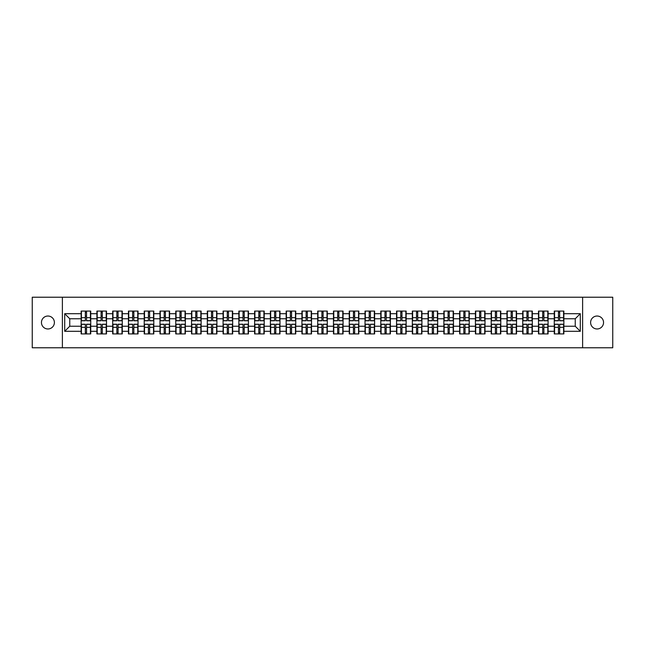 <?xml version="1.0" encoding="UTF-8"?>
<svg xmlns="http://www.w3.org/2000/svg" width="645" height="645" viewBox="0 0 645 645"><rect width="100%" height="100%" fill="white"/><g stroke="black" fill="none" stroke-linecap="round" stroke-linejoin="round"><path stroke-width="0.97" d="M597.077 328.974A6.474 6.474 0 0 1 590.61 322.5A6.474 6.474 0 0 1 597.077 316.026A6.474 6.474 0 0 1 603.551 322.5A6.474 6.474 0 0 1 597.077 328.974M47.923 328.974A6.474 6.474 0 0 1 41.449 322.5A6.474 6.474 0 0 1 47.923 316.026A6.474 6.474 0 0 1 54.39 322.5A6.474 6.474 0 0 1 47.923 328.974M582.62 347.776L612.75 347.776L612.75 297.224L582.62 297.224L582.62 347.776L62.38 347.776L62.38 297.224L32.25 297.224L32.25 347.776L62.38 347.776M582.62 297.224L62.38 297.224M575.243 326.241L575.243 318.759L563.867 318.759L563.867 326.241L575.243 326.241L580.298 331.296L580.298 313.704L563.867 313.704L563.867 311.075L554.265 311.075L554.265 318.759L548.097 318.759L548.097 326.241L554.265 326.241L554.265 318.759M580.298 331.296L563.867 331.296L563.867 333.925L554.265 333.925L554.265 331.296L548.097 331.296L548.097 333.925L538.494 333.925L538.494 331.296L532.327 331.296L532.327 333.925L522.724 333.925L522.724 331.296L516.556 331.296L516.556 333.925L506.954 333.925L506.954 331.296L500.786 331.296L500.786 333.925L491.184 333.925L491.184 331.296L485.016 331.296L485.016 333.925L475.413 333.925L475.413 331.296L469.246 331.296L469.246 333.925L459.635 333.925L459.635 331.296L453.475 331.296L453.475 333.925L443.865 333.925L443.865 331.296L437.697 331.296L437.697 333.925L428.095 333.925L428.095 331.296L421.927 331.296L421.927 333.925L412.324 333.925L412.324 331.296L406.156 331.296L406.156 333.925L396.554 333.925L396.554 331.296L390.386 331.296L390.386 333.925L380.784 333.925L380.784 331.296L374.616 331.296L374.616 333.925L365.014 333.925L365.014 331.296L358.846 331.296L358.846 333.925L349.243 333.925L349.243 331.296L343.075 331.296L343.075 333.925L333.473 333.925L333.473 331.296L327.305 331.296L327.305 333.925L317.695 333.925L317.695 331.296L311.527 331.296L311.527 333.925L301.925 333.925L301.925 331.296L295.757 331.296L295.757 333.925L286.154 333.925L286.154 331.296L279.986 331.296L279.986 333.925L270.384 333.925L270.384 331.296L264.216 331.296L264.216 333.925L254.614 333.925L254.614 331.296L248.446 331.296L248.446 333.925L238.844 333.925L238.844 331.296L232.676 331.296L232.676 333.925L223.073 333.925L223.073 331.296L216.905 331.296L216.905 333.925L207.303 333.925L207.303 331.296L201.135 331.296L201.135 333.925L191.525 333.925L191.525 331.296L185.365 331.296L185.365 333.925L175.754 333.925L175.754 331.296L169.587 331.296L169.587 333.925L159.984 333.925L159.984 331.296L153.816 331.296L153.816 333.925L144.214 333.925L144.214 331.296L138.046 331.296L138.046 333.925L128.444 333.925L128.444 331.296L122.276 331.296L122.276 333.925L112.673 333.925L112.673 331.296L106.506 331.296L106.506 333.925L96.903 333.925L96.903 331.296L90.735 331.296L90.735 333.925L81.133 333.925L81.133 331.296L64.702 331.296L64.702 313.704L81.133 313.704L81.133 318.759L69.757 318.759L69.757 326.241L81.133 326.241L81.133 318.759M554.265 313.704L548.097 313.704L548.097 311.075L538.494 311.075L538.494 313.704L532.327 313.704L532.327 311.075L522.724 311.075L522.724 313.704L516.556 313.704L516.556 311.075L506.954 311.075L506.954 313.704L500.786 313.704L500.786 311.075L491.184 311.075L491.184 313.704L485.016 313.704L485.016 311.075L475.413 311.075L475.413 313.704L469.246 313.704L469.246 311.075L459.635 311.075L459.635 313.704L453.475 313.704L453.475 311.075L443.865 311.075L443.865 313.704L437.697 313.704L437.697 311.075L428.095 311.075L428.095 313.704L421.927 313.704L421.927 311.075L412.324 311.075L412.324 313.704L406.156 313.704L406.156 311.075L396.554 311.075L396.554 313.704L390.386 313.704L390.386 311.075L380.784 311.075L380.784 313.704L374.616 313.704L374.616 311.075L365.014 311.075L365.014 313.704L358.846 313.704L358.846 311.075L349.243 311.075L349.243 313.704L343.075 313.704L343.075 311.075L333.473 311.075L333.473 313.704L327.305 313.704L327.305 311.075L317.695 311.075L317.695 313.704L311.527 313.704L311.527 311.075L301.925 311.075L301.925 313.704L295.757 313.704L295.757 311.075L286.154 311.075L286.154 313.704L279.986 313.704L279.986 311.075L270.384 311.075L270.384 313.704L264.216 313.704L264.216 311.075L254.614 311.075L254.614 313.704L248.446 313.704L248.446 311.075L238.844 311.075L238.844 313.704L232.676 313.704L232.676 311.075L223.073 311.075L223.073 313.704L216.905 313.704L216.905 311.075L207.303 311.075L207.303 313.704L201.135 313.704L201.135 311.075L191.525 311.075L191.525 313.704L185.365 313.704L185.365 311.075L175.754 311.075L175.754 313.704L169.587 313.704L169.587 311.075L159.984 311.075L159.984 313.704L153.816 313.704L153.816 311.075L144.214 311.075L144.214 313.704L138.046 313.704L138.046 311.075L128.444 311.075L128.444 313.704L122.276 313.704L122.276 311.075L112.673 311.075L112.673 313.704L106.506 313.704L106.506 311.075L96.903 311.075L96.903 313.704L90.735 313.704L90.735 311.075L81.133 311.075L81.133 313.704M554.265 326.241L554.265 331.296M548.097 326.241L548.097 331.296M548.097 313.704L548.097 318.759M532.327 326.241L538.494 326.241L538.494 318.759L532.327 318.759L532.327 331.296M538.494 326.241L538.494 331.296M538.494 313.704L538.494 318.759M532.327 313.704L532.327 318.759M516.556 326.241L522.724 326.241L522.724 318.759L516.556 318.759L516.556 331.296M522.724 326.241L522.724 331.296M522.724 313.704L522.724 318.759M516.556 313.704L516.556 318.759M500.786 326.241L506.954 326.241L506.954 318.759L500.786 318.759L500.786 331.296M506.954 326.241L506.954 331.296M506.954 313.704L506.954 318.759M500.786 313.704L500.786 318.759M485.016 326.241L491.184 326.241L491.184 318.759L485.016 318.759L485.016 331.296M491.184 326.241L491.184 331.296M491.184 313.704L491.184 318.759M485.016 313.704L485.016 318.759M469.246 326.241L475.413 326.241L475.413 318.759L469.246 318.759L469.246 331.296M475.413 326.241L475.413 331.296M475.413 313.704L475.413 318.759M469.246 313.704L469.246 318.759M453.475 326.241L459.635 326.241L459.635 318.759L453.475 318.759L453.475 331.296M459.635 326.241L459.635 331.296M459.635 313.704L459.635 318.759M453.475 313.704L453.475 318.759M437.697 326.241L443.865 326.241L443.865 318.759L437.697 318.759L437.697 331.296M443.865 326.241L443.865 331.296M443.865 313.704L443.865 318.759M437.697 313.704L437.697 318.759M421.927 326.241L428.095 326.241L428.095 318.759L421.927 318.759L421.927 331.296M428.095 326.241L428.095 331.296M428.095 313.704L428.095 318.759M421.927 313.704L421.927 318.759M406.156 326.241L412.324 326.241L412.324 318.759L406.156 318.759L406.156 331.296M412.324 326.241L412.324 331.296M412.324 313.704L412.324 318.759M406.156 313.704L406.156 318.759M390.386 326.241L396.554 326.241L396.554 318.759L390.386 318.759L390.386 331.296M396.554 326.241L396.554 331.296M396.554 313.704L396.554 318.759M390.386 313.704L390.386 318.759M374.616 326.241L380.784 326.241L380.784 318.759L374.616 318.759L374.616 331.296M380.784 326.241L380.784 331.296M380.784 313.704L380.784 318.759M374.616 313.704L374.616 318.759M358.846 326.241L365.014 326.241L365.014 318.759L358.846 318.759L358.846 331.296M365.014 326.241L365.014 331.296M365.014 313.704L365.014 318.759M358.846 313.704L358.846 318.759M343.075 326.241L349.243 326.241L349.243 318.759L343.075 318.759L343.075 331.296M349.243 326.241L349.243 331.296M349.243 313.704L349.243 318.759M343.075 313.704L343.075 318.759M327.305 326.241L333.473 326.241L333.473 318.759L327.305 318.759L327.305 331.296M333.473 326.241L333.473 331.296M333.473 313.704L333.473 318.759M327.305 313.704L327.305 318.759M311.527 326.241L317.695 326.241L317.695 318.759L311.527 318.759L311.527 331.296M317.695 326.241L317.695 331.296M317.695 313.704L317.695 318.759M311.527 313.704L311.527 318.759M295.757 326.241L301.925 326.241L301.925 318.759L295.757 318.759L295.757 331.296M301.925 326.241L301.925 331.296M301.925 313.704L301.925 318.759M295.757 313.704L295.757 318.759M279.986 326.241L286.154 326.241L286.154 318.759L279.986 318.759L279.986 331.296M286.154 326.241L286.154 331.296M286.154 313.704L286.154 318.759M279.986 313.704L279.986 318.759M264.216 326.241L270.384 326.241L270.384 318.759L264.216 318.759L264.216 331.296M270.384 326.241L270.384 331.296M270.384 313.704L270.384 318.759M264.216 313.704L264.216 318.759M248.446 326.241L254.614 326.241L254.614 318.759L248.446 318.759L248.446 331.296M254.614 326.241L254.614 331.296M254.614 313.704L254.614 318.759M248.446 313.704L248.446 318.759M232.676 326.241L238.844 326.241L238.844 318.759L232.676 318.759L232.676 331.296M238.844 326.241L238.844 331.296M238.844 313.704L238.844 318.759M232.676 313.704L232.676 318.759M216.905 326.241L223.073 326.241L223.073 318.759L216.905 318.759L216.905 331.296M223.073 326.241L223.073 331.296M223.073 313.704L223.073 318.759M216.905 313.704L216.905 318.759M201.135 326.241L207.303 326.241L207.303 318.759L201.135 318.759L201.135 331.296M207.303 326.241L207.303 331.296M207.303 313.704L207.303 318.759M201.135 313.704L201.135 318.759M185.365 326.241L191.525 326.241L191.525 318.759L185.365 318.759L185.365 331.296M191.525 326.241L191.525 331.296M191.525 313.704L191.525 318.759M185.365 313.704L185.365 318.759M169.587 326.241L175.754 326.241L175.754 318.759L169.587 318.759L169.587 331.296M175.754 326.241L175.754 331.296M175.754 313.704L175.754 318.759M169.587 313.704L169.587 318.759M153.816 326.241L159.984 326.241L159.984 318.759L153.816 318.759L153.816 331.296M159.984 326.241L159.984 331.296M159.984 313.704L159.984 318.759M153.816 313.704L153.816 318.759M138.046 326.241L144.214 326.241L144.214 318.759L138.046 318.759L138.046 331.296M144.214 326.241L144.214 331.296M144.214 313.704L144.214 318.759M138.046 313.704L138.046 318.759M122.276 326.241L128.444 326.241L128.444 318.759L122.276 318.759L122.276 331.296M128.444 326.241L128.444 331.296M128.444 313.704L128.444 318.759M122.276 313.704L122.276 318.759M106.506 326.241L112.673 326.241L112.673 318.759L106.506 318.759L106.506 331.296M112.673 326.241L112.673 331.296M112.673 313.704L112.673 318.759M106.506 313.704L106.506 318.759M90.735 326.241L96.903 326.241L96.903 318.759L90.735 318.759L90.735 331.296M96.903 326.241L96.903 331.296M96.903 313.704L96.903 318.759M90.735 313.704L90.735 318.759M81.133 326.241L81.133 331.296M69.757 326.241L64.702 331.296M64.702 313.704L69.757 318.759M563.867 326.241L563.867 331.296M563.867 313.704L563.867 318.759M580.298 313.704L575.243 318.759M90.429 311.075L90.429 320.783L86.543 320.783L86.543 311.075M85.325 311.075L85.325 320.783L81.431 320.783L81.431 311.075M85.325 312.39L86.543 312.39M86.543 316.131L85.325 316.131M81.431 333.925L81.431 324.217L85.325 324.217L85.325 333.925M86.543 333.925L86.543 324.217L90.429 324.217L90.429 333.925M86.543 332.61L85.325 332.61M85.325 328.869L86.543 328.869M106.199 311.075L106.199 320.783L102.313 320.783L102.313 311.075M101.096 311.075L101.096 320.783L97.202 320.783L97.202 311.075M101.096 312.39L102.313 312.39M102.313 316.131L101.096 316.131M121.978 311.075L121.978 320.783L118.083 320.783L118.083 311.075M116.866 311.075L116.866 320.783L112.98 320.783L112.98 311.075M116.866 312.39L118.083 312.39M118.083 316.131L116.866 316.131M137.748 311.075L137.748 320.783L133.854 320.783L133.854 311.075M132.636 311.075L132.636 320.783L128.75 320.783L128.75 311.075M132.636 312.39L133.854 312.39M133.854 316.131L132.636 316.131M153.518 311.075L153.518 320.783L149.624 320.783L149.624 311.075M148.415 311.075L148.415 320.783L144.52 320.783L144.52 311.075M148.415 312.39L149.624 312.39M149.624 316.131L148.415 316.131M169.288 311.075L169.288 320.783L165.394 320.783L165.394 311.075M164.185 311.075L164.185 320.783L160.291 320.783L160.291 311.075M164.185 312.39L165.394 312.39M165.394 316.131L164.185 316.131M97.202 333.925L97.202 324.217L101.096 324.217L101.096 333.925M102.313 333.925L102.313 324.217L106.199 324.217L106.199 333.925M102.313 332.61L101.096 332.61M101.096 328.869L102.313 328.869M112.98 333.925L112.98 324.217L116.866 324.217L116.866 333.925M118.083 333.925L118.083 324.217L121.978 324.217L121.978 333.925M118.083 332.61L116.866 332.61M116.866 328.869L118.083 328.869M128.75 333.925L128.75 324.217L132.636 324.217L132.636 333.925M133.854 333.925L133.854 324.217L137.748 324.217L137.748 333.925M133.854 332.61L132.636 332.61M132.636 328.869L133.854 328.869M144.52 333.925L144.52 324.217L148.415 324.217L148.415 333.925M149.624 333.925L149.624 324.217L153.518 324.217L153.518 333.925M149.624 332.61L148.415 332.61M148.415 328.869L149.624 328.869M160.291 333.925L160.291 324.217L164.185 324.217L164.185 333.925M165.394 333.925L165.394 324.217L169.288 324.217L169.288 333.925M165.394 332.61L164.185 332.61M164.185 328.869L165.394 328.869M185.059 311.075L185.059 320.783L181.164 320.783L181.164 311.075M179.955 311.075L179.955 320.783L176.061 320.783L176.061 311.075M179.955 312.39L181.164 312.39M181.164 316.131L179.955 316.131M176.061 333.925L176.061 324.217L179.955 324.217L179.955 333.925M181.164 333.925L181.164 324.217L185.059 324.217L185.059 333.925M181.164 332.61L179.955 332.61M179.955 328.869L181.164 328.869M200.829 311.075L200.829 320.783L196.935 320.783L196.935 311.075M195.725 311.075L195.725 320.783L191.831 320.783L191.831 311.075M195.725 312.39L196.935 312.39M196.935 316.131L195.725 316.131M191.831 333.925L191.831 324.217L195.725 324.217L195.725 333.925M196.935 333.925L196.935 324.217L200.829 324.217L200.829 333.925M196.935 332.61L195.725 332.61M195.725 328.869L196.935 328.869M216.599 311.075L216.599 320.783L212.705 320.783L212.705 311.075M211.495 311.075L211.495 320.783L207.601 320.783L207.601 311.075M211.495 312.39L212.705 312.39M212.705 316.131L211.495 316.131M207.601 333.925L207.601 324.217L211.495 324.217L211.495 333.925M212.705 333.925L212.705 324.217L216.599 324.217L216.599 333.925M212.705 332.61L211.495 332.61M211.495 328.869L212.705 328.869M232.369 311.075L232.369 320.783L228.483 320.783L228.483 311.075M227.266 311.075L227.266 320.783L223.372 320.783L223.372 311.075M227.266 312.39L228.483 312.39M228.483 316.131L227.266 316.131M223.372 333.925L223.372 324.217L227.266 324.217L227.266 333.925M228.483 333.925L228.483 324.217L232.369 324.217L232.369 333.925M228.483 332.61L227.266 332.61M227.266 328.869L228.483 328.869M248.14 311.075L248.14 320.783L244.253 320.783L244.253 311.075M243.036 311.075L243.036 320.783L239.142 320.783L239.142 311.075M243.036 312.39L244.253 312.39M244.253 316.131L243.036 316.131M239.142 333.925L239.142 324.217L243.036 324.217L243.036 333.925M244.253 333.925L244.253 324.217L248.14 324.217L248.14 333.925M244.253 332.61L243.036 332.61M243.036 328.869L244.253 328.869M263.918 311.075L263.918 320.783L260.024 320.783L260.024 311.075M258.806 311.075L258.806 320.783L254.92 320.783L254.92 311.075M258.806 312.39L260.024 312.39M260.024 316.131L258.806 316.131M254.92 333.925L254.92 324.217L258.806 324.217L258.806 333.925M260.024 333.925L260.024 324.217L263.918 324.217L263.918 333.925M260.024 332.61L258.806 332.61M258.806 328.869L260.024 328.869M279.688 311.075L279.688 320.783L275.794 320.783L275.794 311.075M274.577 311.075L274.577 320.783L270.69 320.783L270.69 311.075M274.577 312.39L275.794 312.39M275.794 316.131L274.577 316.131M270.69 333.925L270.69 324.217L274.577 324.217L274.577 333.925M275.794 333.925L275.794 324.217L279.688 324.217L279.688 333.925M275.794 332.61L274.577 332.61M274.577 328.869L275.794 328.869M295.458 311.075L295.458 320.783L291.564 320.783L291.564 311.075M290.355 311.075L290.355 320.783L286.461 320.783L286.461 311.075M290.355 312.39L291.564 312.39M291.564 316.131L290.355 316.131M286.461 333.925L286.461 324.217L290.355 324.217L290.355 333.925M291.564 333.925L291.564 324.217L295.458 324.217L295.458 333.925M291.564 332.61L290.355 332.61M290.355 328.869L291.564 328.869M311.229 311.075L311.229 320.783L307.334 320.783L307.334 311.075M306.125 311.075L306.125 320.783L302.231 320.783L302.231 311.075M306.125 312.39L307.334 312.39M307.334 316.131L306.125 316.131M302.231 333.925L302.231 324.217L306.125 324.217L306.125 333.925M307.334 333.925L307.334 324.217L311.229 324.217L311.229 333.925M307.334 332.61L306.125 332.61M306.125 328.869L307.334 328.869M326.999 311.075L326.999 320.783L323.105 320.783L323.105 311.075M321.895 311.075L321.895 320.783L318.001 320.783L318.001 311.075M321.895 312.39L323.105 312.39M323.105 316.131L321.895 316.131M318.001 333.925L318.001 324.217L321.895 324.217L321.895 333.925M323.105 333.925L323.105 324.217L326.999 324.217L326.999 333.925M323.105 332.61L321.895 332.61M321.895 328.869L323.105 328.869M342.769 311.075L342.769 320.783L338.875 320.783L338.875 311.075M337.666 311.075L337.666 320.783L333.771 320.783L333.771 311.075M337.666 312.39L338.875 312.39M338.875 316.131L337.666 316.131M333.771 333.925L333.771 324.217L337.666 324.217L337.666 333.925M338.875 333.925L338.875 324.217L342.769 324.217L342.769 333.925M338.875 332.61L337.666 332.61M337.666 328.869L338.875 328.869M358.539 311.075L358.539 320.783L354.645 320.783L354.645 311.075M353.436 311.075L353.436 320.783L349.542 320.783L349.542 311.075M353.436 312.39L354.645 312.39M354.645 316.131L353.436 316.131M349.542 333.925L349.542 324.217L353.436 324.217L353.436 333.925M354.645 333.925L354.645 324.217L358.539 324.217L358.539 333.925M354.645 332.61L353.436 332.61M353.436 328.869L354.645 328.869M374.31 311.075L374.31 320.783L370.423 320.783L370.423 311.075M369.206 311.075L369.206 320.783L365.312 320.783L365.312 311.075M369.206 312.39L370.423 312.39M370.423 316.131L369.206 316.131M365.312 333.925L365.312 324.217L369.206 324.217L369.206 333.925M370.423 333.925L370.423 324.217L374.31 324.217L374.31 333.925M370.423 332.61L369.206 332.61M369.206 328.869L370.423 328.869M390.08 311.075L390.08 320.783L386.194 320.783L386.194 311.075M384.976 311.075L384.976 320.783L381.082 320.783L381.082 311.075M384.976 312.39L386.194 312.39M386.194 316.131L384.976 316.131M381.082 333.925L381.082 324.217L384.976 324.217L384.976 333.925M386.194 333.925L386.194 324.217L390.08 324.217L390.08 333.925M386.194 332.61L384.976 332.61M384.976 328.869L386.194 328.869M405.858 311.075L405.858 320.783L401.964 320.783L401.964 311.075M400.747 311.075L400.747 320.783L396.86 320.783L396.86 311.075M400.747 312.39L401.964 312.39M401.964 316.131L400.747 316.131M396.86 333.925L396.86 324.217L400.747 324.217L400.747 333.925M401.964 333.925L401.964 324.217L405.858 324.217L405.858 333.925M401.964 332.61L400.747 332.61M400.747 328.869L401.964 328.869M421.628 311.075L421.628 320.783L417.734 320.783L417.734 311.075M416.517 311.075L416.517 320.783L412.631 320.783L412.631 311.075M416.517 312.39L417.734 312.39M417.734 316.131L416.517 316.131M412.631 333.925L412.631 324.217L416.517 324.217L416.517 333.925M417.734 333.925L417.734 324.217L421.628 324.217L421.628 333.925M417.734 332.61L416.517 332.61M416.517 328.869L417.734 328.869M437.399 311.075L437.399 320.783L433.504 320.783L433.504 311.075M432.295 311.075L432.295 320.783L428.401 320.783L428.401 311.075M432.295 312.39L433.504 312.39M433.504 316.131L432.295 316.131M428.401 333.925L428.401 324.217L432.295 324.217L432.295 333.925M433.504 333.925L433.504 324.217L437.399 324.217L437.399 333.925M433.504 332.61L432.295 332.61M432.295 328.869L433.504 328.869M453.169 311.075L453.169 320.783L449.275 320.783L449.275 311.075M448.065 311.075L448.065 320.783L444.171 320.783L444.171 311.075M448.065 312.39L449.275 312.39M449.275 316.131L448.065 316.131M444.171 333.925L444.171 324.217L448.065 324.217L448.065 333.925M449.275 333.925L449.275 324.217L453.169 324.217L453.169 333.925M449.275 332.61L448.065 332.61M448.065 328.869L449.275 328.869M468.939 311.075L468.939 320.783L465.045 320.783L465.045 311.075M463.836 311.075L463.836 320.783L459.941 320.783L459.941 311.075M463.836 312.39L465.045 312.39M465.045 316.131L463.836 316.131M459.941 333.925L459.941 324.217L463.836 324.217L463.836 333.925M465.045 333.925L465.045 324.217L468.939 324.217L468.939 333.925M465.045 332.61L463.836 332.61M463.836 328.869L465.045 328.869M484.709 311.075L484.709 320.783L480.815 320.783L480.815 311.075M479.606 311.075L479.606 320.783L475.712 320.783L475.712 311.075M479.606 312.39L480.815 312.39M480.815 316.131L479.606 316.131M475.712 333.925L475.712 324.217L479.606 324.217L479.606 333.925M480.815 333.925L480.815 324.217L484.709 324.217L484.709 333.925M480.815 332.61L479.606 332.61M479.606 328.869L480.815 328.869M500.48 311.075L500.48 320.783L496.585 320.783L496.585 311.075M495.376 311.075L495.376 320.783L491.482 320.783L491.482 311.075M495.376 312.39L496.585 312.39M496.585 316.131L495.376 316.131M491.482 333.925L491.482 324.217L495.376 324.217L495.376 333.925M496.585 333.925L496.585 324.217L500.48 324.217L500.48 333.925M496.585 332.61L495.376 332.61M495.376 328.869L496.585 328.869M516.25 311.075L516.25 320.783L512.364 320.783L512.364 311.075M511.146 311.075L511.146 320.783L507.252 320.783L507.252 311.075M511.146 312.39L512.364 312.39M512.364 316.131L511.146 316.131M507.252 333.925L507.252 324.217L511.146 324.217L511.146 333.925M512.364 333.925L512.364 324.217L516.25 324.217L516.25 333.925M512.364 332.61L511.146 332.61M511.146 328.869L512.364 328.869M532.02 311.075L532.02 320.783L528.134 320.783L528.134 311.075M526.917 311.075L526.917 320.783L523.022 320.783L523.022 311.075M526.917 312.39L528.134 312.39M528.134 316.131L526.917 316.131M523.022 333.925L523.022 324.217L526.917 324.217L526.917 333.925M528.134 333.925L528.134 324.217L532.02 324.217L532.02 333.925M528.134 332.61L526.917 332.61M526.917 328.869L528.134 328.869M547.799 311.075L547.799 320.783L543.904 320.783L543.904 311.075M542.687 311.075L542.687 320.783L538.801 320.783L538.801 311.075M542.687 312.39L543.904 312.39M543.904 316.131L542.687 316.131M538.801 333.925L538.801 324.217L542.687 324.217L542.687 333.925M543.904 333.925L543.904 324.217L547.799 324.217L547.799 333.925M543.904 332.61L542.687 332.61M542.687 328.869L543.904 328.869M563.569 311.075L563.569 320.783L559.675 320.783L559.675 311.075M558.457 311.075L558.457 320.783L554.571 320.783L554.571 311.075M558.457 312.39L559.675 312.39M559.675 316.131L558.457 316.131M554.571 333.925L554.571 324.217L558.457 324.217L558.457 333.925M559.675 333.925L559.675 324.217L563.569 324.217L563.569 333.925M559.675 332.61L558.457 332.61M558.457 328.869L559.675 328.869M85.325 317.663L81.431 317.663M85.325 320.654L81.431 320.654M90.429 317.663L86.543 317.663M90.429 320.654L86.543 320.654M86.543 327.338L90.429 327.338M86.543 324.346L90.429 324.346M81.431 327.338L85.325 327.338M81.431 324.346L85.325 324.346M101.096 317.663L97.202 317.663M101.096 320.654L97.202 320.654M106.199 317.663L102.313 317.663M106.199 320.654L102.313 320.654M116.866 317.663L112.98 317.663M116.866 320.654L112.98 320.654M121.978 317.663L118.083 317.663M121.978 320.654L118.083 320.654M132.636 317.663L128.75 317.663M132.636 320.654L128.75 320.654M137.748 317.663L133.854 317.663M137.748 320.654L133.854 320.654M148.415 317.663L144.52 317.663M148.415 320.654L144.52 320.654M153.518 317.663L149.624 317.663M153.518 320.654L149.624 320.654M164.185 317.663L160.291 317.663M164.185 320.654L160.291 320.654M169.288 317.663L165.394 317.663M169.288 320.654L165.394 320.654M102.313 327.338L106.199 327.338M102.313 324.346L106.199 324.346M97.202 327.338L101.096 327.338M97.202 324.346L101.096 324.346M118.083 327.338L121.978 327.338M118.083 324.346L121.978 324.346M112.98 327.338L116.866 327.338M112.98 324.346L116.866 324.346M133.854 327.338L137.748 327.338M133.854 324.346L137.748 324.346M128.75 327.338L132.636 327.338M128.75 324.346L132.636 324.346M149.624 327.338L153.518 327.338M149.624 324.346L153.518 324.346M144.52 327.338L148.415 327.338M144.52 324.346L148.415 324.346M165.394 327.338L169.288 327.338M165.394 324.346L169.288 324.346M160.291 327.338L164.185 327.338M160.291 324.346L164.185 324.346M179.955 317.663L176.061 317.663M179.955 320.654L176.061 320.654M185.059 317.663L181.164 317.663M185.059 320.654L181.164 320.654M181.164 327.338L185.059 327.338M181.164 324.346L185.059 324.346M176.061 327.338L179.955 327.338M176.061 324.346L179.955 324.346M195.725 317.663L191.831 317.663M195.725 320.654L191.831 320.654M200.829 317.663L196.935 317.663M200.829 320.654L196.935 320.654M196.935 327.338L200.829 327.338M196.935 324.346L200.829 324.346M191.831 327.338L195.725 327.338M191.831 324.346L195.725 324.346M211.495 317.663L207.601 317.663M211.495 320.654L207.601 320.654M216.599 317.663L212.705 317.663M216.599 320.654L212.705 320.654M212.705 327.338L216.599 327.338M212.705 324.346L216.599 324.346M207.601 327.338L211.495 327.338M207.601 324.346L211.495 324.346M227.266 317.663L223.372 317.663M227.266 320.654L223.372 320.654M232.369 317.663L228.483 317.663M232.369 320.654L228.483 320.654M228.483 327.338L232.369 327.338M228.483 324.346L232.369 324.346M223.372 327.338L227.266 327.338M223.372 324.346L227.266 324.346M243.036 317.663L239.142 317.663M243.036 320.654L239.142 320.654M248.14 317.663L244.253 317.663M248.14 320.654L244.253 320.654M244.253 327.338L248.14 327.338M244.253 324.346L248.14 324.346M239.142 327.338L243.036 327.338M239.142 324.346L243.036 324.346M258.806 317.663L254.92 317.663M258.806 320.654L254.92 320.654M263.918 317.663L260.024 317.663M263.918 320.654L260.024 320.654M260.024 327.338L263.918 327.338M260.024 324.346L263.918 324.346M254.92 327.338L258.806 327.338M254.92 324.346L258.806 324.346M274.577 317.663L270.69 317.663M274.577 320.654L270.69 320.654M279.688 317.663L275.794 317.663M279.688 320.654L275.794 320.654M275.794 327.338L279.688 327.338M275.794 324.346L279.688 324.346M270.69 327.338L274.577 327.338M270.69 324.346L274.577 324.346M290.355 317.663L286.461 317.663M290.355 320.654L286.461 320.654M295.458 317.663L291.564 317.663M295.458 320.654L291.564 320.654M291.564 327.338L295.458 327.338M291.564 324.346L295.458 324.346M286.461 327.338L290.355 327.338M286.461 324.346L290.355 324.346M306.125 317.663L302.231 317.663M306.125 320.654L302.231 320.654M311.229 317.663L307.334 317.663M311.229 320.654L307.334 320.654M307.334 327.338L311.229 327.338M307.334 324.346L311.229 324.346M302.231 327.338L306.125 327.338M302.231 324.346L306.125 324.346M321.895 317.663L318.001 317.663M321.895 320.654L318.001 320.654M326.999 317.663L323.105 317.663M326.999 320.654L323.105 320.654M323.105 327.338L326.999 327.338M323.105 324.346L326.999 324.346M318.001 327.338L321.895 327.338M318.001 324.346L321.895 324.346M337.666 317.663L333.771 317.663M337.666 320.654L333.771 320.654M342.769 317.663L338.875 317.663M342.769 320.654L338.875 320.654M338.875 327.338L342.769 327.338M338.875 324.346L342.769 324.346M333.771 327.338L337.666 327.338M333.771 324.346L337.666 324.346M353.436 317.663L349.542 317.663M353.436 320.654L349.542 320.654M358.539 317.663L354.645 317.663M358.539 320.654L354.645 320.654M354.645 327.338L358.539 327.338M354.645 324.346L358.539 324.346M349.542 327.338L353.436 327.338M349.542 324.346L353.436 324.346M369.206 317.663L365.312 317.663M369.206 320.654L365.312 320.654M374.31 317.663L370.423 317.663M374.31 320.654L370.423 320.654M370.423 327.338L374.31 327.338M370.423 324.346L374.31 324.346M365.312 327.338L369.206 327.338M365.312 324.346L369.206 324.346M384.976 317.663L381.082 317.663M384.976 320.654L381.082 320.654M390.08 317.663L386.194 317.663M390.08 320.654L386.194 320.654M386.194 327.338L390.08 327.338M386.194 324.346L390.08 324.346M381.082 327.338L384.976 327.338M381.082 324.346L384.976 324.346M400.747 317.663L396.86 317.663M400.747 320.654L396.86 320.654M405.858 317.663L401.964 317.663M405.858 320.654L401.964 320.654M401.964 327.338L405.858 327.338M401.964 324.346L405.858 324.346M396.86 327.338L400.747 327.338M396.86 324.346L400.747 324.346M416.517 317.663L412.631 317.663M416.517 320.654L412.631 320.654M421.628 317.663L417.734 317.663M421.628 320.654L417.734 320.654M417.734 327.338L421.628 327.338M417.734 324.346L421.628 324.346M412.631 327.338L416.517 327.338M412.631 324.346L416.517 324.346M432.295 317.663L428.401 317.663M432.295 320.654L428.401 320.654M437.399 317.663L433.504 317.663M437.399 320.654L433.504 320.654M433.504 327.338L437.399 327.338M433.504 324.346L437.399 324.346M428.401 327.338L432.295 327.338M428.401 324.346L432.295 324.346M448.065 317.663L444.171 317.663M448.065 320.654L444.171 320.654M453.169 317.663L449.275 317.663M453.169 320.654L449.275 320.654M449.275 327.338L453.169 327.338M449.275 324.346L453.169 324.346M444.171 327.338L448.065 327.338M444.171 324.346L448.065 324.346M463.836 317.663L459.941 317.663M463.836 320.654L459.941 320.654M468.939 317.663L465.045 317.663M468.939 320.654L465.045 320.654M465.045 327.338L468.939 327.338M465.045 324.346L468.939 324.346M459.941 327.338L463.836 327.338M459.941 324.346L463.836 324.346M479.606 317.663L475.712 317.663M479.606 320.654L475.712 320.654M484.709 317.663L480.815 317.663M484.709 320.654L480.815 320.654M480.815 327.338L484.709 327.338M480.815 324.346L484.709 324.346M475.712 327.338L479.606 327.338M475.712 324.346L479.606 324.346M495.376 317.663L491.482 317.663M495.376 320.654L491.482 320.654M500.48 317.663L496.585 317.663M500.48 320.654L496.585 320.654M496.585 327.338L500.48 327.338M496.585 324.346L500.48 324.346M491.482 327.338L495.376 327.338M491.482 324.346L495.376 324.346M511.146 317.663L507.252 317.663M511.146 320.654L507.252 320.654M516.25 317.663L512.364 317.663M516.25 320.654L512.364 320.654M512.364 327.338L516.25 327.338M512.364 324.346L516.25 324.346M507.252 327.338L511.146 327.338M507.252 324.346L511.146 324.346M526.917 317.663L523.022 317.663M526.917 320.654L523.022 320.654M532.02 317.663L528.134 317.663M532.02 320.654L528.134 320.654M528.134 327.338L532.02 327.338M528.134 324.346L532.02 324.346M523.022 327.338L526.917 327.338M523.022 324.346L526.917 324.346M542.687 317.663L538.801 317.663M542.687 320.654L538.801 320.654M547.799 317.663L543.904 317.663M547.799 320.654L543.904 320.654M543.904 327.338L547.799 327.338M543.904 324.346L547.799 324.346M538.801 327.338L542.687 327.338M538.801 324.346L542.687 324.346M558.457 317.663L554.571 317.663M558.457 320.654L554.571 320.654M563.569 317.663L559.675 317.663M563.569 320.654L559.675 320.654M559.675 327.338L563.569 327.338M559.675 324.346L563.569 324.346M554.571 327.338L558.457 327.338M554.571 324.346L558.457 324.346"/></g></svg>
